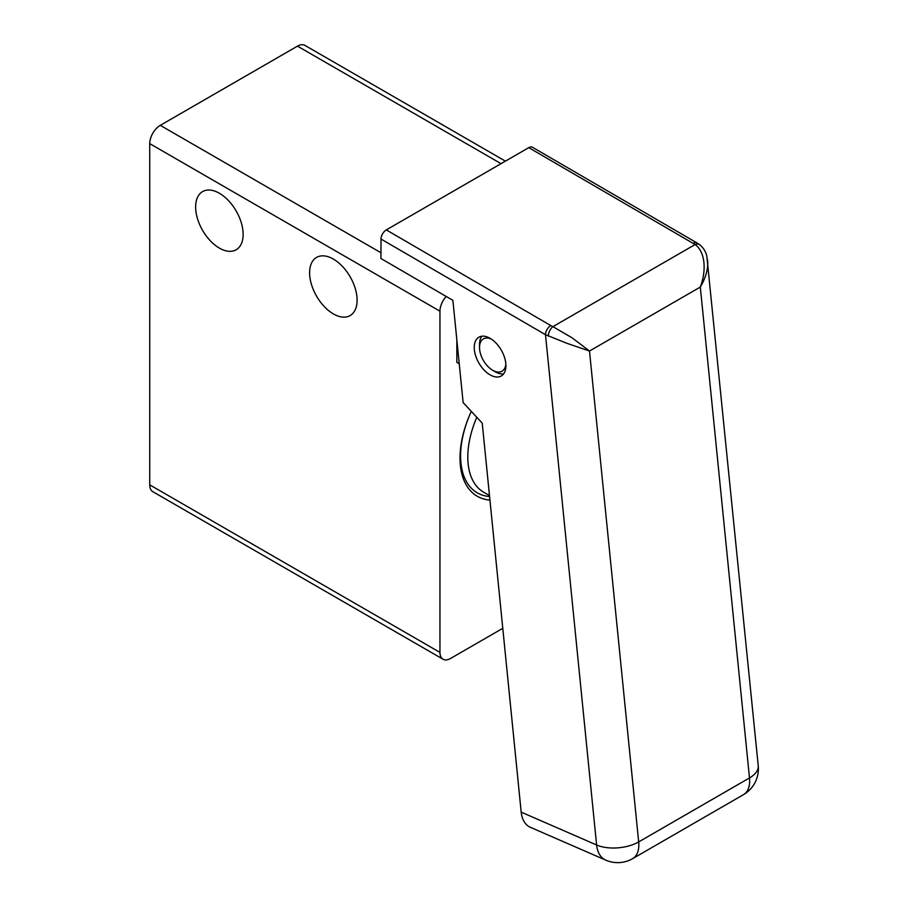<?xml version="1.0" encoding="UTF-8"?>
<svg xmlns="http://www.w3.org/2000/svg" width="908" height="908" viewBox="0 0 908 908"><rect width="100%" height="100%" fill="white"/><g stroke="black" fill="none" stroke-linecap="round" stroke-linejoin="round"><path stroke-width="1.36" d="M333.361 313.907A33.585 19.386 60 0 1 311.421 284.317A33.585 19.386 60 0 1 316.574 257.407A33.585 19.386 60 0 1 333.361 259.075A33.585 19.386 60 0 1 355.3 288.665A33.585 19.386 60 0 1 350.147 315.575A33.585 19.386 60 0 1 333.361 313.907M219.384 248.1A33.585 19.386 60 0 1 197.445 218.51A33.585 19.386 60 0 1 202.586 191.599A33.585 19.386 60 0 1 219.384 193.268A33.585 19.386 60 0 1 241.324 222.857A33.585 19.386 60 0 1 236.171 249.768A33.585 19.386 60 0 1 219.384 248.1M489.934 500.104A83.581 48.26 -60 0 1 477.313 496.29A83.581 48.26 -60 0 1 471.309 411.369M439.949 652.398L149.729 484.849A14.925 8.615 120 0 0 152.816 491.682L443.047 659.231A14.925 8.615 -60 0 1 439.949 652.398L439.949 311.183A14.925 8.615 -60 0 1 443.047 300.786A14.925 8.615 -60 0 1 446.203 296.451M380.963 252.753L160.285 125.349A14.925 8.615 120 0 0 152.816 133.226A14.925 8.615 120 0 0 149.729 143.623L439.949 311.183M502.782 628.313L450.504 658.493A14.925 8.615 -60 0 1 443.047 659.231L152.816 491.682M304.94 45.4L505.416 161.147L304.94 45.4A14.925 8.615 120 0 0 297.484 46.138L501.046 163.667M459.244 363.756L456.837 362.371L456.837 339.74M149.729 484.849L149.729 143.623M160.285 125.349L297.484 46.138M492.011 375.833A22.382 12.928 60 0 1 475.849 356.379A22.382 12.928 60 0 1 478.891 337.197A22.382 12.928 60 0 1 488.152 337.322A22.382 12.928 60 0 1 504.315 356.787A22.382 12.928 60 0 1 501.273 375.969A22.382 12.928 60 0 1 492.011 375.833M693.258 243.299A7.457 4.29 -59.8 0 1 696.981 242.924L532.508 147.289A7.457 4.29 120.2 0 0 532.497 147.278L532.508 147.289A7.457 4.29 120.2 0 0 528.774 147.652L695.131 244.536C699.875 248.009 702.781 253.752 703.836 261.754C704.733 269.869 703.564 278.302 700.306 287.064C705.471 278.393 707.945 270.096 707.729 262.151L707.548 259.972M548.319 336.039A7.457 3.723 -65.7 0 1 552.915 326.653L572.085 337.821L589.496 351.033L700.306 287.064L749.486 777.94A29.851 17.229 60 0 1 745.162 793.433A29.851 17.229 60 0 1 743.459 794.67A29.851 29.851 0 0 0 758.237 765.841A29.851 15.005 174.3 0 1 758.271 766.658A29.851 15.005 174.3 0 1 749.486 777.94L638.676 841.92L589.496 351.033L567.069 343.36L545.492 334.689A7.457 4.29 -59.8 0 1 547.047 329.49A7.457 4.29 -59.8 0 1 550.781 325.563L386.297 229.906A7.457 4.29 120.2 0 0 382.563 233.844A7.457 4.29 120.2 0 0 381.008 239.042L545.492 334.689L596.613 844.985L521.192 812.138A29.851 19.204 113.5 0 0 529.194 826.723A29.851 19.204 113.5 0 0 530.385 827.313L605.806 860.16A29.851 29.851 0 0 0 632.649 858.65A29.851 17.229 -120 0 0 634.351 857.402A29.851 17.229 -120 0 0 638.676 841.92A29.851 15.005 174.3 0 1 617.61 847.868A29.851 15.005 174.3 0 1 596.613 844.985A29.851 19.204 113.5 0 0 604.615 859.57A29.851 19.204 113.5 0 0 605.806 860.16M550.781 325.563L552.915 326.653L695.131 244.536A7.457 4.801 -53.2 0 1 699.569 244.638L696.992 242.935M386.297 229.906L528.774 147.652M521.192 812.138L482.227 423.139L463.125 402.55L452.888 300.344L380.94 258.508L381.008 239.042M505.847 364.097A18.659 10.771 60 0 1 494.327 371.1A18.659 10.771 60 0 1 492.715 370.294L495.359 371.815A22.382 12.928 -120 0 0 497.289 372.791A22.382 12.928 -120 0 0 503.599 373.903M492.715 370.294A18.659 10.771 60 0 1 479.526 347.446A18.659 10.771 60 0 1 491.114 339.013A18.659 10.771 60 0 1 491.455 339.172M481.842 336.221A22.382 12.928 -120 0 0 479.526 344.393L479.526 347.446M469.924 414.468A80.596 46.535 120 0 0 460.594 455.93A80.596 46.535 120 0 0 489.571 496.517M489.48 495.564L483.714 492.238A76.862 44.379 -60 0 1 467.802 457.053A76.862 44.379 -60 0 1 476.791 417.283M758.237 765.841L706.844 256.192C705.72 251.471 703.303 247.612 699.569 244.638M743.459 794.67L632.649 858.65"/></g></svg>
